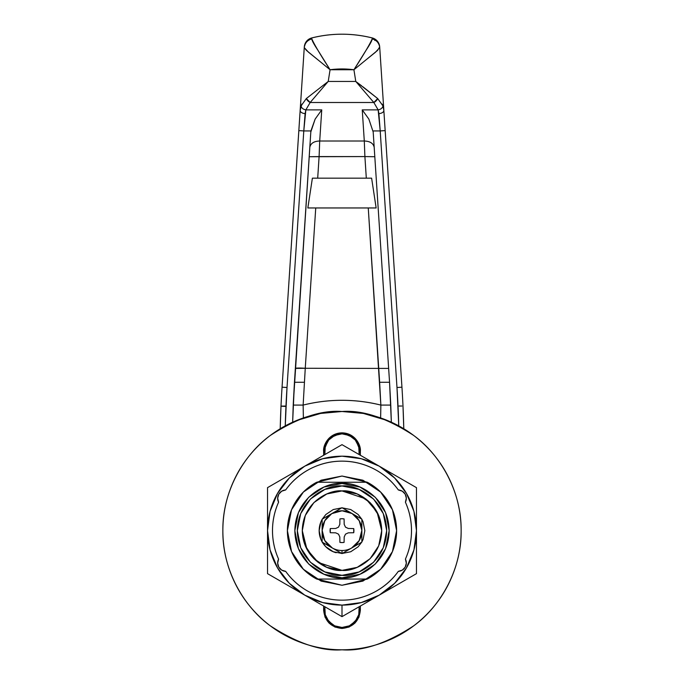 <?xml version="1.0" encoding="UTF-8"?>
<svg xmlns="http://www.w3.org/2000/svg" width="684" height="684" viewBox="0 0 684 684"><rect width="100%" height="100%" fill="white"/><g stroke="black" fill="none" stroke-linecap="round" stroke-linejoin="round"><path stroke-width="1.03" d="M359.032 606.802A2.479 2.479 0 0 1 359.134 607.187L359.134 607.187A17.374 17.374 0 0 1 342 627.459A17.374 17.374 0 0 1 324.866 607.187L324.866 607.187A2.479 2.479 0 0 1 324.968 606.802M342 577.818C328.2 579.707 295.479 565.557 294.838 530.656C295.479 495.746 328.2 481.596 342 483.485L342 482.246L316.718 482.246A54.609 54.609 0 0 0 316.718 579.057L342 579.057L342 577.818L342 579.057L367.282 579.057A54.609 54.609 0 0 0 367.282 482.246A54.609 54.609 0 0 1 367.282 579.057L342 585.265L321.104 581.101L303.388 569.268L291.546 551.552L287.391 530.656L291.546 509.751L303.388 492.035L321.104 480.202L342 476.038L367.282 482.246L342 482.246L342 483.485C355.8 481.596 388.521 495.746 389.162 530.656C388.521 565.557 355.8 579.707 342 577.818L360.049 574.227L375.345 564.001L385.571 548.696L389.162 530.656L385.571 512.607L375.345 497.302L360.049 487.076L342 483.485L323.951 487.076L308.655 497.302L298.429 512.607L294.838 530.656L298.429 548.696L308.655 564.001L323.951 574.227L342 577.818M316.718 579.057A54.609 54.609 0 0 1 316.718 482.246L342 476.038L362.896 480.202L380.612 492.035L392.454 509.751L396.609 530.656L392.454 551.552L380.612 569.268L362.896 581.101L342 585.265L316.718 579.057L312.802 576.817M387.648 640.711L387.597 640.728C373.002 646.773 357.8 649.8 342 649.8C321.292 651.39 297.463 643.447 270.513 625.971C244.923 607.683 222.377 571.097 222.856 530.656C222.377 490.206 244.923 453.62 270.513 435.332C297.463 417.856 321.292 409.913 342 411.503C362.708 409.913 386.537 417.856 413.487 435.332C439.077 453.62 461.623 490.206 461.144 530.656C461.623 571.097 439.077 607.683 413.487 625.971C386.537 643.447 362.708 651.39 342 649.8C357.8 649.8 373.002 646.773 387.597 640.728C402.192 634.684 415.077 626.074 426.252 614.899C437.427 603.733 446.036 590.848 452.081 576.244C458.126 561.649 461.144 546.448 461.144 530.656C461.144 514.855 458.126 499.653 452.081 485.059C446.036 470.455 437.427 457.57 426.252 446.404C415.077 435.229 402.192 426.619 387.597 420.574C373.002 414.53 357.8 411.503 342 411.503L363.409 413.444L387.648 420.6M367.282 482.246L371.198 484.486M386.28 498.67L390.273 505.108M390.273 556.195L386.28 562.633M371.198 576.817L367.282 579.057M297.72 562.633L293.727 556.195M293.727 505.108L297.72 498.67M312.802 484.486L316.718 482.246M324.968 454.501A2.479 2.479 0 0 1 324.866 454.116L324.866 454.116A17.374 17.374 0 0 1 342 433.844A17.374 17.374 0 0 1 359.134 454.116L359.134 454.116A2.479 2.479 0 0 1 359.032 454.501M392.915 638.377L385.836 641.447M291.085 422.926L298.164 419.856M359.134 454.116L358.758 446.635L355.27 440L349.319 435.46L342 433.844L334.681 435.46L328.73 440L325.242 446.635L324.866 454.116M324.866 607.187L325.242 614.668L328.73 621.303L334.681 625.843L342 627.459L349.319 625.843L355.27 621.303L358.758 614.668L359.134 607.187M339.914 518.917L342 518.737L339.914 518.917A11.919 11.919 0 0 1 344.086 518.917L344.18 524.329L345.497 527.159L348.318 528.476L353.731 528.57A11.919 11.919 0 0 1 353.731 532.733L348.318 532.827L345.497 534.144L344.18 536.974L344.086 542.386A11.919 11.919 0 0 1 339.914 542.386L339.82 536.974L338.503 534.144L335.682 532.827L330.269 532.733A11.919 11.919 0 0 1 330.269 528.57L335.682 528.476L338.503 527.159L339.82 524.329L339.914 518.917L339.82 524.329L338.503 527.159L335.682 528.476L330.269 528.57L330.269 532.733L330.269 528.57M342 553.587L351.636 548.021A19.862 19.862 0 0 1 342 550.509L342 553.587L361.862 542.113L361.862 519.182L342 507.725L322.138 519.19L322.138 542.113L342 553.587L342 550.509A19.862 19.862 0 0 0 351.636 548.021L359.211 540.565L361.862 530.339L359.168 520.661L352.08 513.539L342.077 510.794L331.774 513.624L324.789 520.738L322.138 530.339L324.789 540.565L332.364 548.021A19.862 19.862 0 0 0 342 550.509A19.862 19.862 0 0 1 332.364 548.021L342 553.587M322.138 541.933L320.899 539.394L319.163 530.656L320.899 521.909L322.138 519.37A22.837 22.837 0 0 0 336.16 552.732M361.699 519.088L358.151 514.505L350.738 509.554L342 507.819L333.262 509.554L325.849 514.505L322.301 519.096M322.301 542.207L325.849 546.798L333.262 551.749L342 553.484L350.738 551.749L358.151 546.798L361.699 542.207M361.862 541.933L363.101 539.394L364.837 530.656L363.101 521.909L361.862 519.37M352.226 547.679L361.862 542.113L361.862 530.964A19.862 19.862 0 0 1 352.226 547.679M361.862 519.182L352.08 513.539A19.862 19.862 0 0 1 361.862 530.339L361.862 519.182M342 507.725L332.364 513.282A19.862 19.862 0 0 1 351.781 513.368L342 507.725M322.138 519.19L322.138 530.339A19.862 19.862 0 0 1 331.774 513.624L322.138 519.19M322.138 542.113L331.774 547.679A19.862 19.862 0 0 1 322.138 530.964L322.138 542.113M353.731 532.733L353.731 528.57L353.731 532.733L348.318 532.827L345.497 534.144L344.18 536.974L344.086 542.386L342 542.566L344.086 542.386M344.086 518.917L342 518.737L344.086 518.917L344.18 524.329L345.497 527.159L348.318 528.476L353.731 528.57M339.914 542.386L342 542.566L339.914 542.386L339.82 536.974L338.503 534.144L335.682 532.827L330.269 532.733M366.308 178.173L364.897 156.576L309.194 156.722L319.103 156.576L317.692 178.173L312.383 178.173L307.851 207.962L312.383 178.173L371.617 178.173L366.308 178.173L364.897 156.576L319.103 156.576L317.692 178.173M380.62 417.933L380.86 405.082L379.646 382.279L368.257 207.962L380.86 405.082C368.009 401.876 354.987 400.277 341.778 400.294C328.722 400.311 315.837 401.91 303.14 405.082L305.261 368.274L388.649 368.419L305.261 368.274L303.14 405.082C329.013 398.712 354.919 398.712 380.86 405.082L380.629 417.933M315.743 207.962L305.261 368.274L315.743 207.962M285.006 406.031L280.996 406.193L280.218 428.748A992.903 992.903 0 0 1 282.056 387.187L287.015 387.512A987.935 987.935 0 0 0 285.254 425.867L287.015 387.512L303.79 130.935L310.904 130.935L315.153 119.076L321.745 109.876L319.71 141.007C313.939 141.212 310.63 143.341 309.801 147.376C310.63 143.341 313.939 141.212 319.71 141.007L319.103 156.576L319.71 141.007L364.29 141.007C370.061 141.212 373.37 143.341 374.199 147.376C373.37 143.341 370.061 141.212 364.29 141.007L364.897 156.576L374.806 156.722L364.897 156.576L364.29 141.007L319.71 141.007L321.745 109.876L305.851 109.876L310.168 102.497L373.832 102.497L378.149 109.876L362.255 109.876L364.29 141.007L362.255 109.876L368.847 119.076L373.19 131.995L368.847 119.076L362.255 109.876L378.149 109.876A4.968 3.429 -17.1 0 0 382.98 105.96L383.844 110.38L401.944 387.187A992.903 992.903 0 0 1 403.782 428.748L403.004 406.193L403.782 428.748A992.903 992.903 0 0 0 401.944 387.187L379.74 47.598L383.844 110.38L382.98 105.96L377.679 98.547L355.774 81.439L328.226 81.439L330.073 69.751L353.927 69.751L355.774 81.439L361.733 85.893M376.149 207.962L371.617 178.173L376.149 207.962L307.851 207.962L376.149 207.962M295.351 368.419A9.927 0.787 -176.3 0 1 305.261 368.274L295.351 368.419M390.744 404.193L389.555 382.279L391.342 422.199L389.555 382.279L373.19 131.995L389.555 382.279L391.351 422.199L390.769 404.86M380.21 130.935L373.096 130.935L380.21 130.935L396.985 387.512L398.746 425.867A987.935 987.935 0 0 0 396.985 387.512L401.944 387.187L396.985 387.512L380.21 130.935L385.16 130.61L380.21 130.935L378.149 109.876L378.885 113.595A4.968 2.89 -3.7 0 0 383.844 110.38A4.968 2.89 176.3 0 1 378.885 113.595L380.21 130.935M365.487 60.286L375.49 52.223L379.74 47.598L379.688 46.914L377.551 50.411L353.927 69.751L355.774 81.439L328.226 81.439L306.321 98.547L310.168 102.497A4.968 2.941 -137.4 0 1 306.321 98.547L328.226 81.439L310.168 102.497L305.851 109.876A4.968 3.429 -162.9 0 1 301.02 105.96A4.968 3.429 17.1 0 0 305.851 109.876L305.115 113.595A4.968 2.89 -176.3 0 1 300.156 110.38L298.84 130.61L303.79 130.935L298.84 130.61L300.156 110.38A4.968 2.89 3.7 0 0 305.115 113.595L303.79 130.935L305.851 109.876L321.745 109.876L315.153 119.076L310.81 131.995L310.904 130.935L303.79 130.935L287.015 387.512L282.056 387.187L304.26 47.598L300.156 110.38L301.858 104.079M362.819 86.706L377.679 98.547A4.968 2.941 137.4 0 1 373.832 102.497L355.774 81.439L373.832 102.497L310.168 102.497L328.226 81.439L330.073 69.751A89.365 89.365 0 0 1 353.927 69.751L365.957 50.445C370.027 44.357 372.113 40.501 372.199 38.877L372.199 37.928C352.063 32.96 331.937 32.96 311.801 37.928A124.112 124.112 0 0 1 372.199 37.928A124.112 124.112 0 0 0 311.801 37.928L311.801 38.877C311.887 40.501 313.973 44.357 318.043 50.445L330.073 69.751L306.449 50.411L304.26 47.598L308.518 52.223L318.522 60.303M293.231 404.868L310.81 131.995L294.445 382.279L292.649 422.199L294.445 382.279L293.256 404.193M303.14 405.082L293.222 405.082L292.649 422.199L293.222 405.082L303.14 405.082L303.38 417.933M390.778 405.082L380.86 405.082L390.778 405.082M379.646 382.279L389.555 382.279L379.646 382.279M294.445 382.279L304.354 382.279L294.445 382.279M371.617 178.173L312.383 178.173M382.151 104.088L382.98 105.96A4.968 3.429 162.9 0 1 378.149 109.876L373.832 102.497L377.679 98.547M401.867 406.022L398.994 406.031M298.84 130.61L282.056 387.187A992.903 992.903 0 0 0 280.218 428.748L280.996 406.193L285.006 406.424L282.133 406.022M330.073 69.751C320.351 54.711 314.264 44.417 311.801 38.877L311.801 37.928C331.937 32.96 352.063 32.96 372.199 37.928A9.927 9.927 0 0 1 379.688 46.914A9.927 9.927 0 0 0 372.199 37.928L372.199 38.877A9.927 9.636 -3.7 0 1 379.74 47.598C379.167 43.109 376.653 40.202 372.199 38.877C369.736 44.417 363.649 54.711 353.927 69.751M311.801 38.877C307.347 40.202 304.833 43.109 304.26 47.598A9.927 9.636 3.7 0 1 311.801 38.877M379.475 45.401L377.312 41.091L373.165 38.227M306.885 40.86L311.801 37.928A9.927 9.927 0 0 0 304.312 46.914A9.927 9.927 0 0 1 311.801 37.928L311.665 37.962M372.737 38.082L377.115 40.86M305.774 42.34L304.312 46.914M374.422 39.681L374.849 40.441M307.834 39.954L311.229 38.09M306.321 98.547L301.02 105.96L300.156 110.38M398.344 571.345A69.503 69.503 0 0 1 342 600.159C353.158 600.159 363.708 597.619 373.644 592.532C383.579 587.453 391.812 580.391 398.344 571.345L402.303 570.114L405.202 567.139L406.33 563.146L405.415 559.093C409.477 550.047 411.503 540.565 411.503 530.656C411.503 520.738 409.477 511.256 405.415 502.21L406.33 498.157L405.202 494.164L402.303 491.189L398.344 489.958C391.812 480.912 383.579 473.85 373.644 468.771C363.708 463.692 353.158 461.144 342 461.144C330.842 461.144 320.292 463.692 310.356 468.771C300.421 473.85 292.188 480.912 285.656 489.958L281.697 491.189L278.798 494.164L277.67 498.157L278.585 502.21C274.523 511.256 272.497 520.738 272.497 530.656C272.497 540.565 274.523 550.047 278.585 559.093L277.67 563.146L278.798 567.139L281.697 570.114L285.656 571.345C292.188 580.391 300.421 587.453 310.356 592.532C320.292 597.619 330.842 600.159 342 600.159A69.503 69.503 0 0 1 285.656 571.345A8.439 8.439 0 0 1 278.585 559.093A69.503 69.503 0 0 1 278.585 502.21A8.439 8.439 0 0 1 285.656 489.958A69.503 69.503 0 0 1 398.344 489.958A8.439 8.439 0 0 1 405.415 502.21A69.503 69.503 0 0 1 405.415 559.093A8.439 8.439 0 0 1 398.344 571.345M342 444.66L267.529 487.658L267.529 573.645L342 616.643L416.471 573.645L416.471 487.658L379.235 466.163A74.47 74.47 0 0 1 379.235 595.14L416.471 573.645L416.471 487.658L342 444.66L267.529 487.658L267.529 573.645L342 616.643L342 605.118L342 616.643L379.235 595.14A74.47 74.47 0 0 1 267.529 530.656A74.47 74.47 0 0 1 379.235 466.163L369.762 460.691M267.529 487.658L295.291 471.627M342 616.643L314.238 600.612M416.471 573.645L388.709 589.676M321.104 480.202L303.388 492.035M303.371 492.053L291.546 509.751M291.546 551.552L303.388 569.268L321.104 581.101M362.896 581.101L380.612 569.268M380.629 569.25L392.454 551.552M392.454 509.751L380.612 492.035L362.896 480.202M416.471 530.656L413.931 549.927L406.493 567.882L394.659 583.307L379.235 595.14L361.272 602.578L342 605.118L322.728 602.578L304.765 595.14L289.341 583.307L277.507 567.882L270.069 549.927L267.529 530.656L270.069 511.375L277.507 493.421L289.341 477.996L304.765 466.163L322.728 458.725L342 456.185L361.272 458.725L379.235 466.163L394.659 477.996L406.493 493.421L413.931 511.375L416.471 530.656M310.356 468.771C300.421 473.85 292.188 480.912 285.656 489.958L281.697 491.189M342 411.503L320.616 413.435L296.403 420.574C310.998 414.53 326.2 411.503 342 411.503C357.8 411.503 373.002 414.53 387.597 420.574L363.384 413.435L342 411.503M323.635 610.094L325.028 617.113L329.013 623.073L334.972 627.057L341.991 628.451C330.919 627.288 324.797 621.158 323.635 610.085L323.635 606.033L323.635 610.085L325.028 617.113L323.635 610.085M325.028 617.122L334.963 627.048M360.365 610.085L360.365 606.033L360.365 610.085C359.203 621.158 353.081 627.288 342 628.451L349.028 627.057L354.987 623.073L358.972 617.113L360.365 610.085M349.037 627.048L358.972 617.113M325.028 444.19L323.635 451.218L323.635 455.27L323.635 451.218C322.891 445.848 328.406 433.1 342 432.852C355.594 433.1 361.109 445.848 360.365 451.218L354.987 438.23L342 432.852L329.013 438.23L325.028 444.19L323.635 451.218L328.987 438.256M358.972 444.19L360.365 451.218L360.365 455.27L360.365 451.218L358.972 444.19L354.987 438.23L349.028 434.246L342 432.852L334.972 434.246L329.013 438.23M342 649.8C326.2 649.8 310.998 646.773 296.403 640.728C281.808 634.684 268.923 626.074 257.748 614.899C246.573 603.733 237.964 590.848 231.919 576.244C225.874 561.649 222.856 546.448 222.856 530.656C222.856 514.855 225.874 499.653 231.919 485.059C237.964 470.455 246.573 457.57 257.748 446.404C268.923 435.229 281.808 426.619 296.403 420.574M387.597 420.574C402.192 426.619 415.077 435.229 426.252 446.404C437.427 457.57 446.036 470.455 452.081 485.059C458.126 499.653 461.144 514.855 461.144 530.656C461.144 546.448 458.126 561.649 452.081 576.244C446.036 590.848 437.427 603.733 426.252 614.899C415.077 626.074 402.192 634.684 387.597 640.728M334.972 627.057L342 628.451L349.028 627.057L342 628.451M349.028 434.246L342 432.852M342 575.329C328.927 577.125 297.925 563.719 297.318 530.656C297.925 497.584 328.927 484.178 342 485.973L324.9 489.376L310.408 499.055L300.721 513.556L297.318 530.656L300.721 547.747L310.408 562.248L324.9 571.935L342 575.329L359.1 571.935L373.592 562.248L383.279 547.747L386.682 530.656L383.279 513.556L373.592 499.055L359.1 489.376L342 485.973C355.073 484.178 386.075 497.584 386.682 530.656C386.075 563.719 355.073 577.125 342 575.329M302.285 530.656L305.303 545.849L313.913 558.734L326.798 567.344L342 570.37C330.381 571.961 302.824 560.051 302.285 530.656C302.824 501.252 330.381 489.342 342 490.932L326.798 493.959L313.913 502.569L305.303 515.454L302.285 530.656L306.954 549.337L318.171 562.428L342 570.37L357.202 567.344L370.087 558.734L378.697 545.849L381.715 530.656L378.697 515.454L370.087 502.569L357.202 493.959L342 490.932L326.798 493.959M381.715 530.656L377.046 511.965L365.829 498.875L342 490.932C353.619 489.342 381.176 501.252 381.715 530.656C381.176 560.051 353.619 571.961 342 570.37L357.202 567.344M372.276 37.953L376.174 39.963"/></g></svg>
